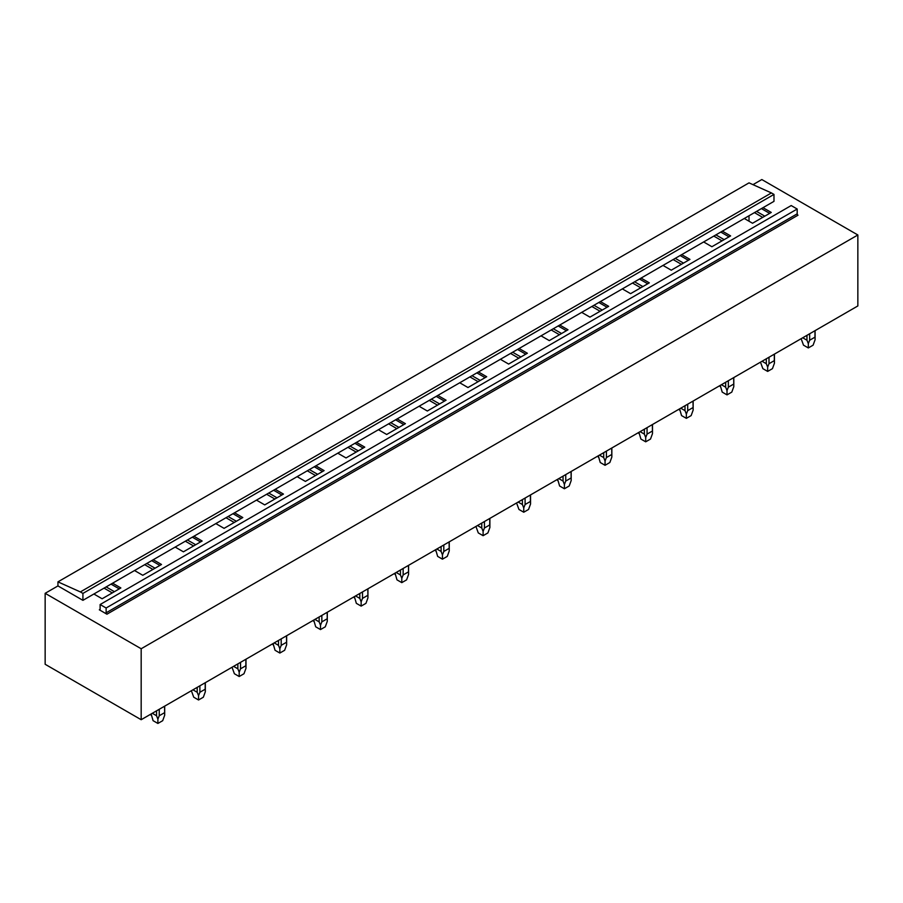 <?xml version="1.0" encoding="UTF-8"?>
<svg xmlns="http://www.w3.org/2000/svg" width="903" height="903" viewBox="0 0 903 903"><rect width="100%" height="100%" fill="white"/><g stroke="black" fill="none" stroke-linecap="round" stroke-linejoin="round"><path stroke-width="1.35" d="M57.95 581.859L80.356 591.928L771.422 192.937L749.016 182.869L57.95 581.859L57.95 585.923L82.918 600.337L82.918 593.406L80.356 591.928M771.422 192.937L773.984 194.416L82.918 593.406M773.984 194.416L773.984 201.346L82.918 600.337M100.12 609.344A1.129 0.655 60 0 1 99.33 609.807L106.926 614.198A1.129 0.655 60 0 1 106.125 612.81L106.125 608.001L100.12 604.536L100.12 609.344L99.33 609.807M106.125 608.001L797.191 209.022L791.197 205.557L100.12 604.536M797.191 209.022L797.191 213.83L106.125 612.81M106.926 614.198L797.992 215.207A1.129 0.655 60 0 1 797.191 213.83M112.604 583.191L120.855 587.955L102.129 598.768L93.878 594.005M57.95 585.923L45.15 593.316L141.173 648.749L857.85 234.983L761.827 179.55L752.978 184.652M763.024 207.679L771.264 212.442L752.538 223.255L744.298 218.492M722.377 231.145L730.617 235.909L711.891 246.722L703.651 241.959M681.72 254.623L689.96 259.375L671.245 270.189L662.994 265.426M641.074 278.09L649.313 282.853L630.587 293.656L622.348 288.904M600.416 301.557L608.667 306.32L589.941 317.134L581.69 312.37M559.77 325.024L568.01 329.787L549.284 340.6L541.044 335.837M519.123 348.502L527.363 353.254L508.637 364.067L500.397 359.304M478.466 371.968L486.706 376.732L467.98 387.534L459.74 382.782M437.82 395.435L446.059 400.198L427.333 411.012L419.094 406.248M397.162 418.913L405.413 423.665L386.687 434.478L378.436 429.715M356.516 442.38L364.756 447.132L346.03 457.945L337.79 453.193M315.858 465.846L324.109 470.61L305.383 481.412L297.143 476.66M275.212 489.313L283.452 494.076L264.726 504.89L256.486 500.127M234.566 512.791L242.805 517.543L224.079 528.357L215.84 523.593M193.908 536.258L202.148 541.01L183.422 551.823L175.182 547.071M153.262 559.725L161.502 564.488L142.776 575.29L134.536 570.538M857.85 234.983L857.85 305.948L141.173 719.714L141.173 648.749M45.15 593.316L45.15 664.281L141.173 719.714M761.421 208.604L769.661 213.368M756.567 211.404L764.807 216.167M754.456 212.623L762.708 217.386M720.775 232.071L729.014 236.834M715.91 234.882L724.161 239.634M713.81 236.089L722.05 240.853M680.117 255.549L688.368 260.301M675.263 258.348L683.503 263.112M673.164 259.567L681.404 264.319M639.471 279.016L647.711 283.768M634.617 281.815L642.857 286.578M632.506 283.034L640.746 287.786M598.824 302.482L607.064 307.246M593.96 305.293L602.199 310.045M591.86 306.501L600.1 311.264M558.167 325.949L566.407 330.712M553.313 328.76L561.553 333.512M551.202 329.967L559.454 334.731M517.521 349.427L525.76 354.179M512.656 352.226L520.907 356.99M510.556 353.445L518.796 358.198M476.863 372.894L485.114 377.646M472.009 375.693L480.249 380.456M469.91 376.912L478.15 381.676M436.217 396.361L444.457 401.124M431.363 399.171L439.603 403.923M429.252 400.379L437.492 405.142M395.57 419.827L403.81 424.591M390.706 422.638L398.945 427.39M388.606 423.846L396.846 428.609M354.913 443.305L363.153 448.057M350.059 446.105L358.299 450.868M347.948 447.324L356.2 452.076M314.267 466.772L322.506 471.524M309.402 469.571L317.653 474.335M307.302 470.79L315.542 475.554M273.609 490.239L281.849 495.002M268.755 493.049L276.995 497.801M266.645 494.257L274.896 499.02M232.963 513.705L241.203 518.469M228.098 516.516L236.349 521.268M225.998 517.735L234.238 522.487M192.305 537.183L200.556 541.935M187.452 539.983L195.691 544.746M185.352 541.202L193.592 545.954M151.659 560.65L159.899 565.413M146.805 563.449L155.045 568.213M144.694 564.668L152.934 569.432M749.016 215.761L749.016 221.212M104.048 588.135L112.288 592.899M111.013 584.117L119.252 588.88M106.148 586.927L114.388 591.679M801.514 339.72L803.512 345.172L808.309 347.937L808.309 343.637L809.652 340.228L809.652 333.771M802.711 337.778L806.966 340.228L808.309 343.637M806.966 335.329L806.966 340.228M814.969 330.712L814.969 337.169L809.652 340.228M814.969 337.169L815.104 339.72L813.106 345.172L808.309 347.937M760.868 363.187L762.854 368.638L767.663 371.415L767.663 367.103L769.006 363.706L769.006 357.238M762.064 361.256L766.308 363.706L767.663 367.103M766.308 358.796L766.308 363.706M774.311 354.179L774.311 360.636L769.006 363.706M774.311 360.636L774.447 363.187L772.46 368.638L767.663 371.415M733.665 377.646L733.8 386.653L731.802 392.105L727.005 394.882L722.208 392.105L720.244 385.4M721.418 384.723L725.662 387.173L727.005 390.57L728.349 387.173L728.349 380.716M725.662 382.274L725.662 387.173M733.665 384.102L728.349 387.173M727.005 394.882L727.005 390.57M693.007 401.124L693.143 410.12L691.156 415.583L686.359 418.349L681.551 415.583L679.598 408.867M680.76 408.19L685.005 410.639L686.359 414.048L687.702 410.639L687.702 404.183M685.005 405.74L685.005 410.639M693.007 407.58L687.702 410.639M686.359 418.349L686.359 414.048M652.361 424.591L652.497 433.598L650.51 439.05L645.701 441.815L640.904 439.05L638.94 432.334M640.114 431.657L644.358 434.117L645.701 437.515L647.056 434.117L647.056 427.65M644.358 429.207L644.358 434.117M652.361 431.047L647.056 434.117M645.701 441.815L645.701 437.515M611.703 448.057L611.839 457.065L609.852 462.517L605.055 465.293L600.247 462.517L598.294 455.801M599.457 455.135L603.712 457.584L605.055 460.981L606.398 457.584L606.398 451.128M603.712 452.674L603.712 457.584M611.703 454.514L606.398 457.584M605.055 465.293L605.055 460.981M571.057 471.524L571.193 480.531L569.206 485.983L564.398 488.76L559.6 485.983L557.636 479.279M558.81 478.601L563.054 481.051L564.398 484.448L565.752 481.051L565.752 474.594M563.054 476.152L563.054 481.051M571.057 477.992L565.752 481.051M564.398 488.76L564.398 484.448M516.956 503.998L518.954 509.461L523.751 512.227L523.751 507.926L525.094 504.517L525.094 498.061M518.153 502.068L522.408 504.517L523.751 507.926M522.408 499.619L522.408 504.517M530.411 495.002L530.411 501.458L525.094 504.517M530.411 501.458L530.546 503.998L528.548 509.461L523.751 512.227M476.31 527.476L478.297 532.928L483.105 535.693L483.105 531.393L484.448 527.995L484.448 521.528M477.506 525.535L481.75 527.995L483.105 531.393M481.75 523.085L481.75 527.995M489.753 518.469L489.753 524.925L484.448 527.995M489.753 524.925L489.889 527.476L487.902 532.928L483.105 535.693M449.107 541.935L449.242 550.943L447.256 556.395L442.447 559.171L437.65 556.395L435.686 549.679M436.86 549.013L441.104 551.462L442.447 554.86L443.802 551.462L443.802 545.006M441.104 546.552L441.104 551.462M449.107 548.392L443.802 551.462M442.447 559.171L442.447 554.86M408.449 565.402L408.585 574.41L406.598 579.861L401.801 582.638L396.993 579.861L395.04 573.157M396.203 572.479L400.447 574.929L401.801 578.326L403.144 574.929L403.144 568.472M400.447 570.03L400.447 574.929M408.449 571.87L403.144 574.929M401.801 582.638L401.801 578.326M367.803 588.88L367.939 597.876L365.952 603.339L361.144 606.105L356.346 603.339L354.382 596.623M355.556 595.946L359.8 598.396L361.144 601.804L362.498 598.396L362.498 591.939M359.8 593.497L359.8 598.396M367.803 595.337L362.498 598.396M361.144 606.105L361.144 601.804M327.157 612.347L327.281 621.354L325.294 626.806L320.497 629.572L315.7 626.806L313.736 620.09M314.899 619.413L319.154 621.874L320.497 625.271L321.84 621.874L321.84 615.406M319.154 616.963L319.154 621.874M327.157 618.803L321.84 621.874M320.497 629.572L320.497 625.271M286.499 635.814L286.635 644.821L284.648 650.273L279.851 653.05L275.043 650.273L273.078 643.557M274.252 642.891L278.496 645.34L279.851 648.738L281.194 645.34L281.194 638.884M278.496 640.43L278.496 645.34M286.499 642.27L281.194 645.34M279.851 653.05L279.851 648.738M232.41 668.288L234.396 673.74L239.193 676.516L239.193 672.204L240.537 668.807L240.537 662.35M233.606 666.358L237.85 668.807L239.193 672.204M237.85 663.908L237.85 668.807M245.853 659.28L245.853 665.748L240.537 668.807M245.853 665.748L245.988 668.288L243.991 673.74L239.193 676.516M191.752 691.754L193.739 697.218L198.547 699.983L198.547 695.682L199.89 692.274L199.89 685.817M192.949 689.824L197.193 692.274L198.547 695.682M197.193 687.375L197.193 692.274M205.195 682.758L205.195 689.215L199.89 692.274M205.195 689.215L205.331 691.754L203.344 697.218L198.547 699.983M164.549 706.225L164.685 715.232L162.698 720.684L157.89 723.45L153.092 720.684L151.128 713.968M152.302 713.291L156.546 715.752L157.89 719.149L159.244 715.752L159.244 709.284M156.546 710.842L156.546 715.752M164.549 712.681L159.244 715.752M157.89 723.45L157.89 719.149M815.104 339.72L815.104 330.633M774.447 363.187L774.447 354.1M720.222 386.653L720.222 385.412M733.8 386.653L733.8 377.567M679.564 410.12L679.564 408.878M693.143 410.12L693.143 401.045M638.918 433.598L638.918 432.345M652.497 433.598L652.497 424.512M598.26 457.065L598.26 455.823M611.839 457.065L611.839 447.978M557.614 480.531L557.614 479.29M571.193 480.531L571.193 471.445M530.546 503.998L530.546 494.923M489.889 527.476L489.889 518.39M435.664 550.943L435.664 549.701M449.242 550.943L449.242 541.856M395.006 574.41L395.006 573.168M408.585 574.41L408.585 565.323M354.36 597.876L354.36 596.635M367.939 597.876L367.939 588.801M313.702 621.354L313.702 620.113M327.281 621.354L327.281 612.268M273.056 644.821L273.056 643.579M286.635 644.821L286.635 635.735M245.988 668.288L245.988 659.201M205.331 691.754L205.331 682.679M151.106 715.232L151.106 713.991M164.685 715.232L164.685 706.146"/></g></svg>
